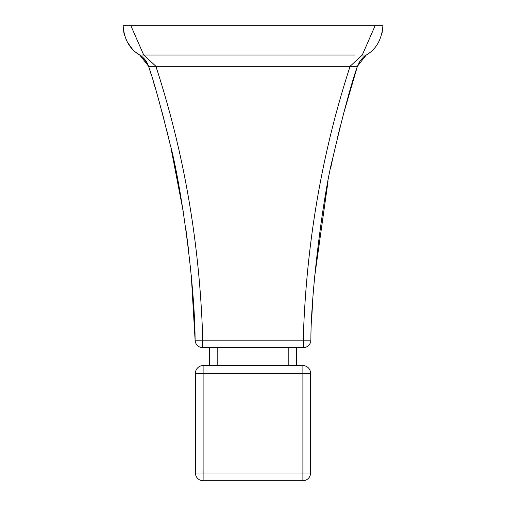 <?xml version="1.0" encoding="UTF-8"?>
<svg xmlns="http://www.w3.org/2000/svg" width="506" height="506" viewBox="0 0 506 506"><rect width="100%" height="100%" fill="white"/><g stroke="black" fill="none" stroke-linecap="round" stroke-linejoin="round"><path stroke-width="0.76" d="M375.294 25.3L130.706 25.3L382.966 25.3L375.294 25.3L362.283 55.015L366.281 55.015L362.283 55.015L350.133 66.235C321.74 153.261 306.105 244.575 303.22 340.184L202.779 340.184C199.895 244.581 184.26 153.261 155.867 66.235L148.562 66.235L139.719 55.015L135.678 52.137M202.779 340.184L202.779 347.66A7.672 7.672 0 0 1 195.107 340.19L202.779 340.184L195.107 340.184C194.734 276.232 178.839 174.557 170.18 144.615C160.826 106.614 153.622 80.492 148.562 66.235L150.87 73.515L148.562 66.235L145.949 60.916L142.509 57.051L135.956 52.358M303.22 347.66A7.672 7.672 0 0 0 310.893 340.184L303.22 340.184L303.22 347.66L202.779 347.66M376.894 25.3L382.966 25.3C381.897 39.266 376.331 49.171 366.281 55.015L357.438 66.235L350.133 66.235L357.438 66.235C351.543 82.56 343.416 112.787 333.056 156.911C323.827 191.034 310.741 291.779 310.893 340.184M360.285 60.587L357.438 66.235L343.043 115.482M123.926 33.13L124.501 35.312L123.034 25.3C124.103 39.266 129.669 49.171 139.719 55.015L142.629 57.153L147.543 63.674L142.357 56.925L144.223 58.734M144.817 59.411L147.025 62.655M129.612 45.66L127.076 41.581L129.612 45.66M126.38 40.195L125.766 38.829L126.38 40.195M129.024 44.819L132.23 48.867L127.385 42.156M350.133 66.235L155.867 66.235L143.717 55.015L130.706 25.3L123.369 25.3M382.966 25.3L382.112 32.972L382.966 25.3M354.87 55.015L139.719 55.015M340.355 125.867L337.116 139.093L340.355 125.867M333.612 154.374L330.608 168.46L333.612 154.374M328.008 181.54L314.536 277.497L328.008 181.54M312.695 300.994L311.513 322.455L312.695 300.994M153.078 80.694L155.26 87.955L153.078 80.694M157.037 94.046L159.245 101.807L157.037 94.046M161.642 110.548L164.21 120.27L161.642 110.548M166.708 130.124L169.257 140.668L166.708 130.124M170.958 147.999L183.28 211.736L170.958 147.999M185.987 229.882L188.725 251.128L185.987 229.882M191.268 275.321L195.101 340.095L191.268 275.321M195.436 473.028L195.436 373.245A7.672 7.672 0 0 1 203.108 365.572L302.892 365.572A7.672 7.672 0 0 1 310.564 373.245L310.564 473.028A7.672 7.672 0 0 1 302.892 480.7L203.108 480.7A7.672 7.672 0 0 1 195.436 473.028A7.672 7.672 0 0 0 203.108 480.7A7.672 7.672 0 0 1 195.436 473.028A7.672 7.672 0 0 0 203.108 480.7L203.108 473.028L310.564 473.028A7.672 7.672 0 0 1 302.892 480.7L302.892 373.245L203.108 373.245L203.108 473.028L195.436 473.028M296.491 347.66L296.491 365.572M209.509 365.572L209.509 347.66M365.598 55.445L363.542 57.007L360.095 60.853L357.438 66.235L343.055 115.438M145.247 59.948L147.278 63.136M147.543 63.674L148.562 66.235L145.519 60.309M147.221 63.035L145.216 59.91M123.888 32.972L123.034 25.3M203.108 365.572L203.108 373.245L195.436 373.245M310.564 373.245L302.892 373.245L302.892 365.572A7.672 7.672 0 0 1 310.564 373.245M217.182 347.66L217.182 365.572M288.818 365.572L288.818 347.66M366.281 55.015L363.542 57.007L360.095 60.853L357.438 66.235M144.672 59.246L146.063 61.081L144.672 59.246M142.224 56.811L142.629 57.153"/></g></svg>
